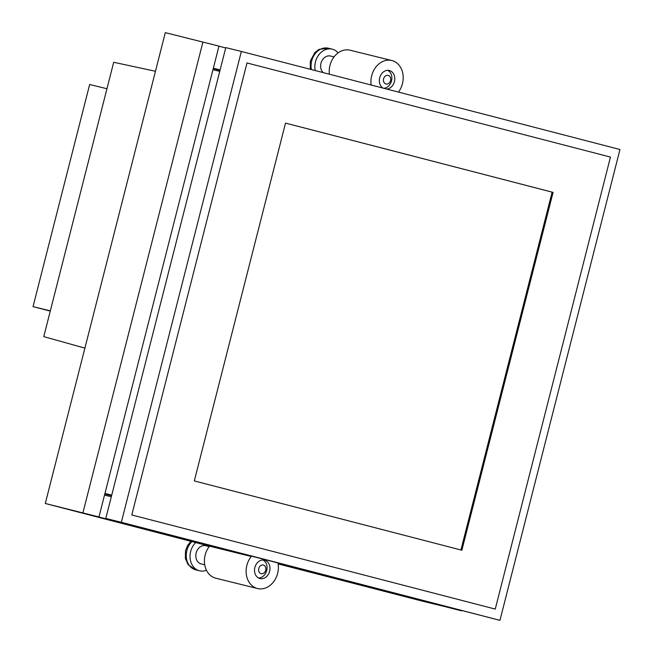 <?xml version="1.0" encoding="UTF-8"?>
<svg xmlns="http://www.w3.org/2000/svg" width="653" height="653" viewBox="0 0 653 653"><rect width="100%" height="100%" fill="white"/><g stroke="black" fill="none" stroke-linecap="round" stroke-linejoin="round"><path stroke-width="0.98" d="M155.463 71.267L113.695 62.272L43.759 336.63L84.898 348.122M438.016 604.49L278.047 563.417A19.745 15.892 -76.1 0 1 277.639 573.35A19.745 15.892 -76.1 0 1 257.511 588.533A19.745 15.892 -76.1 0 1 246.867 565.376A19.745 15.892 -76.1 0 1 251.258 556.478L91.371 515.07L98.954 516.947L218.967 46.11L165.307 32.65L45.294 503.487L98.954 516.947M251.258 556.478L209.548 546.161A19.745 15.892 103.9 0 0 205.156 555.058A19.745 15.892 103.9 0 0 215.8 578.215L257.511 588.533M371.173 85.021A19.745 15.892 -76.1 0 1 371.679 75.707A19.745 15.892 -76.1 0 1 391.808 60.525A19.745 15.892 -76.1 0 1 402.452 83.674A19.745 15.892 -76.1 0 1 398.452 92.081M329.398 74.213A19.745 15.892 -76.1 0 1 329.969 65.39A19.745 15.892 -76.1 0 1 350.098 50.208L391.808 60.525M269.624 571.269A9.46 7.616 103.9 0 0 264.522 560.176A9.46 7.616 103.9 0 0 254.874 567.457A9.46 7.616 103.9 0 0 259.976 578.55A9.46 7.616 103.9 0 0 269.624 571.269M386.715 89.045A9.46 7.616 103.9 0 0 394.436 81.601A9.46 7.616 103.9 0 0 389.335 70.508A9.46 7.616 103.9 0 0 379.695 77.78A9.46 7.616 103.9 0 0 382.903 88.057M278.129 563.906L423.911 601.535L461.606 610.596M437.934 604.817L461.54 610.849M218.951 46.192L225.718 47.947M220.11 69.936L213.343 68.181M104.537 495.047L111.304 496.794M209.548 546.161L45.294 503.487M213.245 68.557L220.012 70.312M202.944 41.963L82.923 512.801M205.793 545.728A9.379 7.55 103.9 0 0 205.736 545.712A9.379 7.55 103.9 0 0 196.161 552.969A9.379 7.55 103.9 0 0 201.165 563.906A9.379 7.55 103.9 0 0 201.222 563.923A9.379 7.55 103.9 0 0 201.287 563.939M262.881 559.996A9.379 7.55 -76.1 0 1 266.734 570.469A9.379 7.55 -76.1 0 1 258.441 577.938M263.347 565.057A4.44 3.575 -76.1 0 1 265.714 570.257A4.44 3.575 -76.1 0 1 261.151 573.669A4.44 3.575 -76.1 0 1 258.792 568.469A4.44 3.575 -76.1 0 1 263.347 565.057M206.454 570.257A16.456 13.248 -76.1 0 1 199.524 570.795A16.456 13.248 -76.1 0 1 199.418 570.771A16.456 13.248 -76.1 0 1 190.186 558.96A16.456 13.248 -76.1 0 1 195.688 542.57M316.713 572.828A2803.631 14.521 -165.7 0 0 121.336 522.302L241.349 51.465A2803.631 14.521 14.3 0 1 436.735 101.99A2803.631 14.521 14.3 0 1 619.966 149.513L499.945 620.35A2803.631 14.521 -165.7 0 0 316.713 572.828M319.113 563.408A2803.631 14.521 -165.7 0 0 131.784 514.964L246.997 62.957A2803.631 14.521 14.3 0 1 434.327 111.41A2803.631 14.521 14.3 0 1 610.465 157.087L495.252 609.094A2803.631 14.521 -165.7 0 0 319.113 563.408A2803.631 14.521 -165.7 0 0 131.784 514.964L246.997 62.957A2803.631 14.521 -165.7 0 1 434.327 111.41A2803.631 14.521 -165.7 0 1 610.465 157.087L495.252 609.094A2803.631 14.521 -165.7 0 0 319.113 563.408M499.945 620.35L105.786 518.458L225.799 47.62L241.349 51.465M121.336 522.302L105.786 518.458M387.694 70.328A9.379 7.55 -76.1 0 1 391.612 80.531A9.379 7.55 -76.1 0 1 383.711 88.269M388.16 75.389A4.44 3.575 -76.1 0 1 390.527 80.588A4.44 3.575 -76.1 0 1 385.972 84A4.44 3.575 -76.1 0 1 383.605 78.793A4.44 3.575 -76.1 0 1 388.16 75.389M315.219 70.548A16.456 13.248 -76.1 0 1 319.08 54.477A16.456 13.248 -76.1 0 1 332.246 49.179A16.456 13.248 -76.1 0 1 332.361 49.204A16.456 13.248 -76.1 0 1 338.123 52.877M330.614 56.06A9.379 7.55 103.9 0 0 330.549 56.044A9.379 7.55 103.9 0 0 321.643 61.374A9.379 7.55 103.9 0 0 323.113 72.589M331.12 516.327A2803.631 14.521 -165.7 0 0 194.308 480.935L285.524 123.099A2803.631 14.521 14.3 0 1 422.328 158.491A2803.631 14.521 14.3 0 1 553.075 192.39L461.867 550.226A2803.631 14.521 -165.7 0 0 331.12 516.327M553.075 192.39L552.128 192.153A2803.631 14.521 -165.7 0 0 421.381 158.255A2803.631 14.521 -165.7 0 0 285.516 123.107M104.823 493.937L111.59 495.684M219.743 71.365L212.96 69.691M111.736 495.121L104.945 493.439M552.128 192.153L460.92 549.981M106.953 88.735L89.657 84.506L33.034 306.632L50.33 310.861M50.273 311.097L33.034 306.632M191.933 541.598A16.456 13.248 103.9 0 0 186.391 557.997A16.456 13.248 103.9 0 0 195.622 569.832A16.456 13.248 103.9 0 0 195.737 569.857A16.456 13.248 103.9 0 0 195.851 569.881M328.565 48.265A16.456 13.248 103.9 0 0 328.459 48.24A16.456 13.248 103.9 0 0 315.301 53.522A16.456 13.248 103.9 0 0 311.416 69.569M190.929 541.337L187.574 545.467L185.493 550.765L185.37 558.348L188.048 564.576L195.598 569.824M201.222 563.923L204.716 564.788M199.524 570.795L195.737 569.857M205.736 545.712L209.221 546.577M330.549 56.044L334.034 56.909M332.246 49.179L328.459 48.24L319.121 49.359L314.95 52.436L310.33 61.023L310.322 69.283"/></g></svg>
